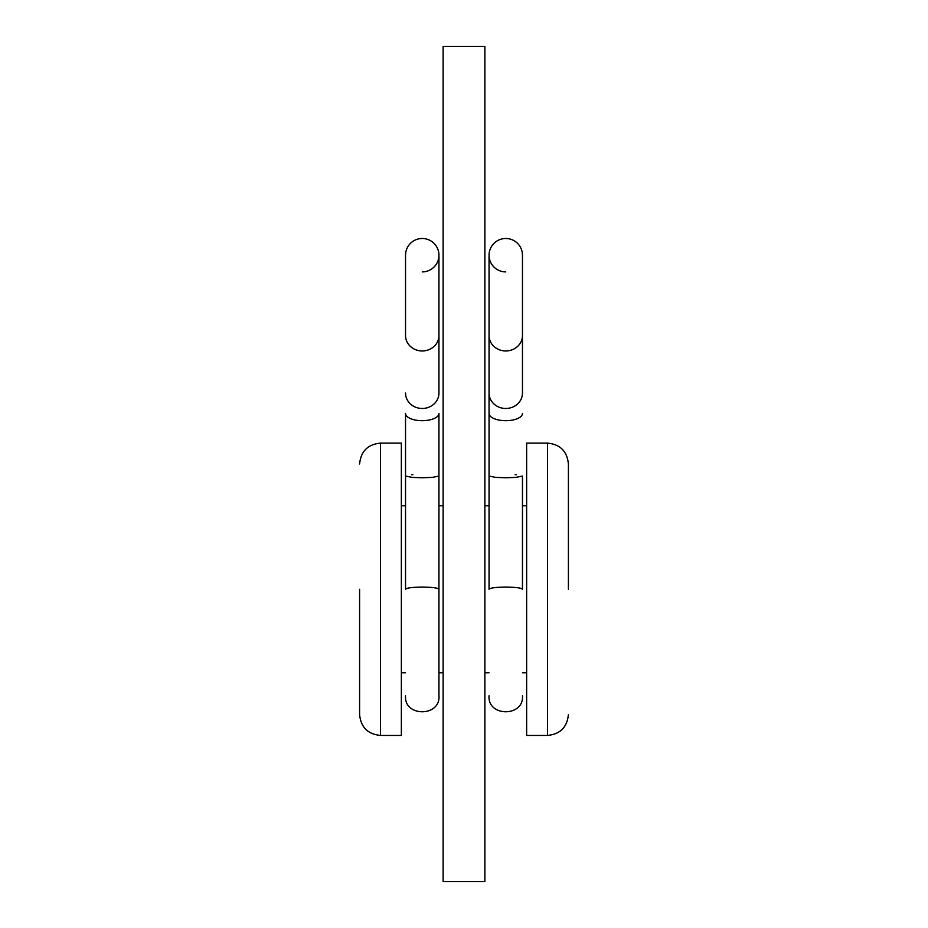 <?xml version="1.0" encoding="UTF-8"?>
<svg xmlns="http://www.w3.org/2000/svg" width="928" height="928" viewBox="0 0 928 928"><rect width="100%" height="100%" fill="white"/><g stroke="black" fill="none" stroke-linecap="round" stroke-linejoin="round"><path stroke-width="1.39" d="M401.36 443.12L401.36 735.44L380.48 735.44L380.48 443.12L401.36 443.12M359.6 589.28L359.6 714.56C360.841 727.239 367.801 734.199 380.48 735.44M568.4 589.28L568.4 464C567.159 451.321 560.199 444.361 547.52 443.12L526.64 443.12L526.64 735.44L547.52 735.44L547.52 443.12M484.88 881.6L484.88 46.4L443.12 46.4L443.12 881.6L484.88 881.6M505.76 238.496A16.704 16.704 0 0 1 522.464 255.2A16.704 16.704 0 0 0 505.76 238.496A16.704 16.704 0 0 0 489.056 255.2A16.704 16.704 0 0 0 505.76 271.904M522.464 476.052L515.782 477.41L505.76 477.746L495.738 477.41L489.056 476.052L489.056 589.28C490.03 587.946 495.598 587.215 505.76 587.076C515.922 587.215 521.49 587.946 522.464 589.28L522.464 476.052M515.11 474.66L516.27 474.753M422.24 238.496A16.704 16.704 0 0 0 405.536 255.2A16.704 16.704 0 0 1 422.24 238.496A16.704 16.704 0 0 1 438.944 255.2A16.704 16.704 0 0 0 422.24 238.496M422.24 477.746L432.262 477.41L438.944 476.052L438.944 589.28C437.97 587.946 432.402 587.215 422.24 587.076C412.078 587.215 406.51 587.946 405.536 589.28L405.536 476.052L412.218 477.41L422.24 477.746M438.944 589.28L438.944 695.768L438.944 589.28M422.24 271.904A16.704 16.704 0 0 0 438.944 255.2L438.944 335.53A16.704 15.428 180 0 1 422.24 350.958A16.704 15.428 180 0 1 405.536 335.53L405.536 255.2L405.536 335.53M412.89 474.66L411.73 474.753M489.056 255.2L489.056 393.054A16.704 15.428 -0 0 0 505.76 408.482A16.704 15.428 -0 0 0 522.464 393.054L522.464 255.2L522.464 393.054M522.464 335.53A16.704 15.428 -0 0 1 505.76 350.958A16.704 15.428 -0 0 1 489.056 335.53L489.056 413.412A16.704 7.285 0 0 0 505.76 420.697A16.704 7.285 0 0 0 522.464 413.412M438.944 476.052L438.944 413.412A16.704 7.285 180 0 1 422.24 420.697A16.704 7.285 180 0 1 405.536 413.412L405.536 476.052L405.536 413.412M438.944 393.054L438.944 335.53L438.944 393.054A16.704 15.428 180 0 1 422.24 408.482A16.704 15.428 180 0 1 405.536 393.054M380.48 443.12C367.801 444.361 360.841 451.321 359.6 464M401.36 505.76L405.536 505.76M438.944 505.76L443.12 505.76M547.52 735.44C560.199 734.199 567.159 727.239 568.4 714.56M526.64 672.8L522.464 672.8M489.056 672.8L484.88 672.8M526.64 505.76L522.464 505.76M489.056 505.76L484.88 505.76M401.36 672.8L405.536 672.8M438.944 672.8L443.12 672.8M489.056 695.768C487.304 717.089 524.216 717.089 522.464 695.768M489.056 413.412L489.056 476.052M405.536 695.768C403.784 717.089 440.696 717.089 438.944 695.768"/></g></svg>
